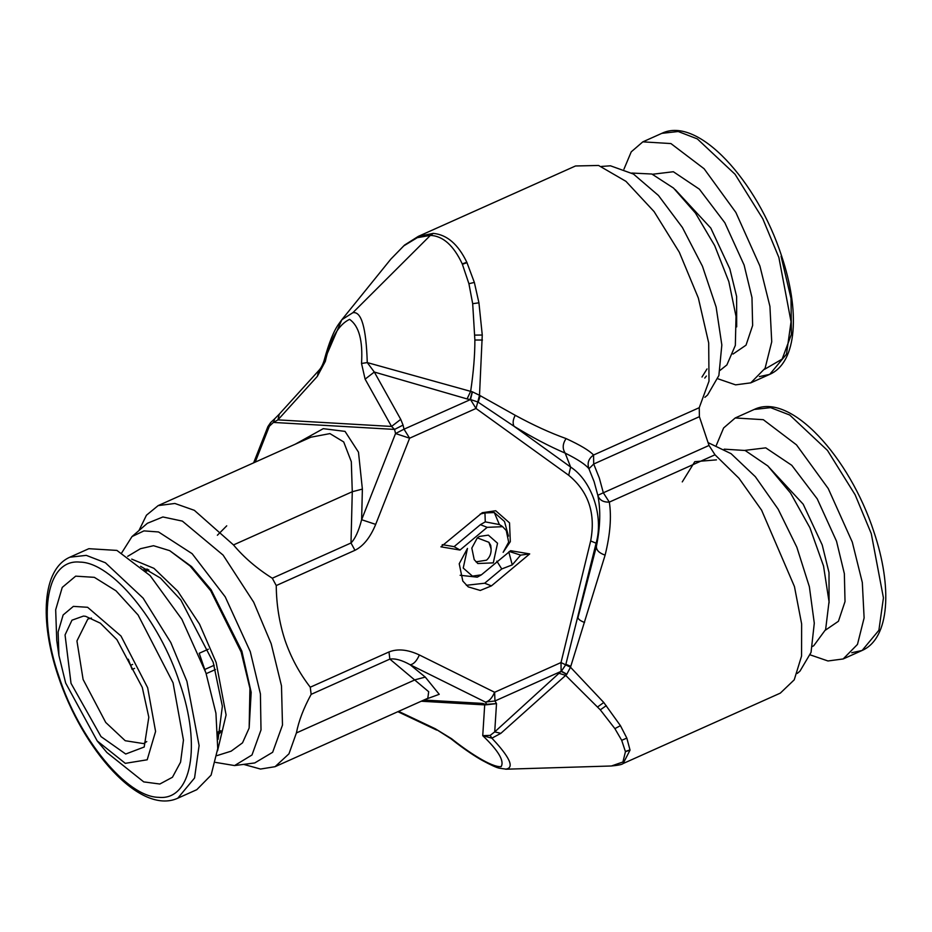 <?xml version="1.0" encoding="UTF-8"?>
<svg xmlns="http://www.w3.org/2000/svg" width="932" height="932" viewBox="0 0 932 932"><rect width="100%" height="100%" fill="white"/><g stroke="black" fill="none" stroke-linecap="round" stroke-linejoin="round"><path stroke-width="1.4" d="M468.913 283.712L462.249 263.907C453.616 245.465 442.991 235.959 430.386 235.388L417.256 237.683L403.719 245.908L390.788 259.178L341.834 319.734L324.441 360.102L325.315 361.36C330.394 338.689 338.479 324.685 349.558 319.35C358.971 325.885 362.967 340.588 361.523 363.457L367.266 362.583L470.648 391.37C473.503 372.159 474.912 355.034 474.877 340.005L472.687 303.681L468.913 283.712L474.353 282.419L466.815 262.253C458.148 244.277 446.964 234.654 433.263 233.384L418.305 236.379L404.605 245.034L390.788 259.178M433.263 233.384L430.386 235.388L352.809 312.733C361.371 311.008 366.194 327.633 367.266 362.583L374.315 372.043L400.737 419.353L403.055 425.085L404.022 429.186L395.541 433.531L409.614 438.203L404.022 429.186L470.509 399.548L472.408 391.824L479.502 395.285L482.263 335.031L478.932 302.818L474.353 282.419M472.175 391.79L470.159 399.572L467.072 398.931L470.648 391.37L472.408 391.824M467.072 398.931L374.315 372.043L365.111 379.138L391.533 426.448L394.574 429.419L395.541 433.531L361.628 519.718L362.373 489.09L358.482 452.171L345.038 431.388L323.264 428.662L295.188 444.238M352.809 312.733L341.834 319.734L338.735 323.998C333.656 331.081 328.798 343.186 324.161 360.335C322.775 364.843 320.957 368.257 318.721 370.598L317.334 376.377L325.315 361.36M418.305 236.379L575.51 165.978L598.577 165.465L625.966 181.356L654.101 211.611L679.323 252.257L698.348 298.03L708.693 342.941L709.007 381.165L699.245 407.692L699.396 416.686L709.019 445.461L603.33 492.783L599.323 478.046L593.707 464.02L699.396 416.686M699.245 407.692L593.556 455.026C589.443 450.599 580.287 445.123 566.108 438.588C550.253 432.914 533.29 425.143 515.233 415.299L479.502 395.285L477.778 401.96L470.509 399.548L476.007 408.461L568.695 475.273C588.523 491.572 595.839 513.45 590.667 540.944L561.017 662.547L494.624 692.278L419.388 654.975C407.762 649.511 397.626 648.509 388.982 651.957L389.856 659.099L428.685 691.719L427.8 698.289L275.068 766.687L288.955 753.837L296.399 732.948C298.706 721.065 303.622 708.192 311.148 694.352L310.263 687.21C299.312 673.044 290.877 657.34 284.959 640.098C279.32 622.832 276.42 604.647 276.245 585.552L354.964 550.299C363.363 546.117 370.272 537.484 375.689 524.39L409.614 438.203L476.007 408.461L477.778 401.96M361.523 363.457L365.111 379.138M400.737 419.353L391.533 426.448L277.922 419.878L317.334 376.377M715.007 454.793L738.994 478.279L761.584 510.154L794.448 586.554L801.637 623.939L801.567 656.035L794.227 679.836L780.317 693.128L623.112 763.541L630.044 750.109L626.828 738.097L620.432 725.667L603.773 702.495L570.5 667.242L605.113 555.134C610.215 534.432 611.625 516.759 609.318 502.115L715.007 454.793L709.019 445.461M480.26 395.727L478.163 402.205L514.033 426.274L570.629 467.06L565.176 453.115C549.391 446.393 532.347 437.434 514.033 426.274C512.53 423.314 512.926 419.656 515.233 415.299M566.108 438.588C562.59 443.737 562.276 448.583 565.176 453.115C577.747 459.36 585.669 464.579 588.942 468.761L594.127 481.704L597.82 495.311C600.802 509.886 600.324 526.918 596.387 546.42L596.107 543.205C603.866 516.608 591.843 480.679 570.629 467.06L568.695 475.273M593.556 455.026C588.558 458.602 587.009 463.181 588.942 468.761L593.707 464.02L593.556 455.026M318.721 370.598L279.309 414.099L277.922 419.878L273.425 422.429L394.574 429.419L403.055 425.085M601.478 166.444L610.448 165.803L633.469 174.063L658.458 195.487L682.399 227.478L702.437 266.214L716.126 307.024L721.834 344.98L718.875 375.526L707.598 394.982L704.883 397.335M708.075 442.618L731.084 453.674L755.351 476.706L778.127 509.117L796.848 547.235L809.372 586.752L814.288 623.193L811.038 652.4L799.994 671.098L797.268 673.44M477.324 537.88L471.813 548.098L474.213 559.643L477.825 563.522L493.296 562.87L497.548 543.228L488.345 535.143L479.386 536.448L477.324 537.88L488.892 542.296L490.733 545.395L491.106 548.925C491.281 553.55 489.754 557.313 486.527 560.19L475.926 561.845M491.432 585.89L529.702 553.911L510.62 550.696L481.39 574.834L472.442 576.127L463.227 568.054L467.48 548.412L459.22 563.744L462.808 581.067L468.225 586.88L480.271 590.457L491.432 585.89L484.663 583.222L501.754 568.951L512.25 564.897L520.627 555.111L529.702 553.911M503.152 552.327L510.317 541.643L509.524 522.864L495.708 510.748L482.287 512.705L440.918 546.828L460.012 550.043L487.18 527.337L502.651 526.685L506.262 530.553L508.662 542.109L503.152 552.327M279.309 414.099L274.73 418.748L273.425 422.429L269.348 426.239L270.653 422.557L267.915 426.576L269.348 426.239L255.217 462.132M707.027 368.944L701.994 377.029M682.271 481.902L694.783 461.678L716.475 459.86M597.82 495.311C599.346 500.041 603.179 502.313 609.318 502.115L603.33 492.783L597.82 495.311M605.113 555.134C599.171 553.084 596.27 550.171 596.387 546.42L578.003 617.45C578.038 619.104 580.217 620.782 584.55 622.483M570.792 666.31L565.864 664.318L596.107 543.205L590.667 540.944M566.726 674.384L570.5 667.242L561.017 662.547L561.099 671.366L566.726 674.384L565.677 675.385L600.29 709.846L606.313 705.641M600.29 709.846L614.887 728.626L621.702 740.334L625.442 751.67L630.044 750.109M484.663 583.222L466.315 585.296M481.39 574.834L477.254 577.164L460.128 575.277M520.627 555.111L509.315 551.488M460.012 550.043L454.105 546.653L480.399 524.669L485.269 521.873L484.955 512.938L480.201 514.056M484.955 512.938L494.31 512.553L504.503 521.512L508.476 536.086M485.269 521.873L499.377 524.565L501.323 525.73M442.246 544.649L454.105 546.653M362.373 489.09L352.273 491.735L351.317 461.69L343.71 441.943L329.94 433.601L310.88 437.201L158.149 505.61L174.867 503.466L194.334 510.317L233.489 544.929C243.951 557.429 256.894 568.532 272.295 578.224L276.245 585.552M233.489 544.929L352.273 491.735L351.003 542.983L354.964 550.299M425.155 699.466L439.228 694.305L425.283 677.098L410.162 664.761C401.948 660.147 395.18 658.272 389.856 659.099L311.148 694.352M486.819 704.755L484.698 704.895L482.555 703.415L486.819 704.755L496.511 703.602L486.725 704.324L485.397 702.064C488.811 701.61 491.898 698.348 494.624 692.278L494.962 700.981L496.511 703.602L494.717 731.888L561.099 671.366L494.962 700.981L485.397 702.064L410.162 664.761C413.575 664.306 416.662 661.044 419.388 654.975M375.689 524.39L361.628 519.718C358.727 530.972 355.185 538.719 351.003 542.983L272.295 578.224M706.374 376.039L704.767 378.077M566.901 674.244L561.402 671.168L565.724 664.807M558.851 673.254L565.677 675.385L500.845 733.344L494.717 731.888L490.185 735.383L482.741 735.663C498.387 750.656 504.515 760.978 501.148 766.617C491.653 767.712 467.107 751.215 451.566 738.715L450.808 738.657C465.662 750.47 476.951 757.471 482.415 760.489C491.024 765.137 496.663 767.712 499.331 768.189L506.391 769.191L611.404 765.988C618.219 765.335 622.122 764.52 623.112 763.541M500.845 733.344L491.886 738.179C504.13 751.18 517.435 767.863 505.528 769.168L506.379 769.191M491.106 548.925L488.892 542.296M512.25 564.897L508.802 551.93M501.754 568.951L496.838 561.146M494.31 512.553L499.377 524.565M226.732 525.823L217.377 535.259M158.149 505.61L146.441 515.221L138.95 530.564M631.779 173.049L651.864 174.016L673.556 188.101L695.435 213.044L714.693 245.617L728.836 281.615L736.024 316.367L735.336 345.399L726.878 364.936L720.133 370.33M724.176 449.166L745.134 450.482L767.828 465.953L790.487 492.97L809.908 527.733L823.527 565.98L829.037 601.641L825.624 629.554L813.776 645.69M421.241 701.225L484.698 704.895L482.741 735.663L491.886 738.179L490.185 735.383M243.66 764.391L260.517 769.051L275.068 766.687M296.399 732.948L415.171 679.754L425.283 677.098M215.642 762.411L234.573 765.568L254.739 762.947L272.657 752.275L282.489 725.061L281.487 685.87L271.177 643.709L253.702 602.212L223.109 555.111L182.357 521.105L162.89 516.969L147.396 523.271L132.006 536.564L121.766 552.781M451.566 738.715L435.232 728.731L450.797 738.668M435.232 728.731L398.593 711.372M234.573 765.568L251.99 754.978L261.007 729.954L260.412 693.886L250.277 651.643L225.218 596.841L192.143 553.69L158.533 531.962L143.947 530.89L132.006 536.564M169.706 550.661L191.549 566.574L211.11 589.77L241.866 651.153L251.174 692.325L249.147 728.067L249.927 688.387L241.132 651.992L210.702 590.748L190.023 565.945L169.706 550.661L153.524 545.709L140.476 548.703L127.696 556.322M216.946 755.631L231.148 751.169L242.518 742.851L249.147 728.067M217.552 750.773L226.092 714.961L216.142 662.466L199.553 624.172L177.732 591.156L153.931 568.334L131.715 559.118M140.604 566.318L160.467 578.073L180.831 599.963L213.195 662.291L222.364 706.258L218.088 739.356M717.85 378.765L735.581 384.858L750.773 382.854L765.09 368.291L771.731 341.799L769.925 306.372L759.895 265.993L735.861 212.438L704.103 168.75L670.912 143.563L642.835 141.85L631.232 151.846L623.974 169.135M810.234 654.881L827.966 660.974L843.157 658.959L857.475 644.408L864.115 617.916L862.31 582.477L852.291 542.109L828.245 488.554L796.499 444.867L763.296 419.68L735.22 417.967L723.616 427.963L716.359 445.24M220.826 730.909L220.243 730.968M134.569 668.372L132.134 669.467L128.29 659.215M91.441 618.044L87.818 619.081L76.937 640.948L83.099 679.451L105.724 722.451L125.214 740.719L143.575 743.596L146.767 741.581M204.83 669.444L214.162 665.262M130.492 665.366L132.624 664.411M208.349 649.185L199.203 653.285L205.25 670.912M206.182 673.673L215.467 669.514M71.018 683.331L101.006 736.595L125.704 754.023L144.204 747.021L148.817 717.244L142.293 687.443L116.908 639.643L100.341 623.182L85.674 616.332L83.461 616.075L71.974 620.188L65.054 634.925L71.018 683.331M147.664 687.758L120.985 636.02L87.62 607.291L73.372 606.383L63.131 614.969L58.11 632.013L58.926 655.476L65.648 683.016L97.196 740.917L125.296 763.343L147.198 759.79L155.586 731.445L147.664 687.758M88.843 548.692L116.919 550.416L150.11 575.592L181.868 619.279L205.914 672.846L215.933 713.213L217.739 748.641L211.098 775.133L196.78 789.695L177.791 798.2L194.555 778.01L199.099 745.577L186.924 681.339L170.812 642.556L143.12 598.134L105.409 562.765L86.28 555.367L69.842 557.208L88.843 548.692M58.926 655.476L56.747 640.505L55.675 609.761L62.246 587.405L75.678 576.151L94.353 577.339L116.034 590.841L138.099 615.015L173.072 682.83L183.453 740.101L180.563 762.19L172.455 777.253L159.838 784.022L143.749 781.901L106.9 752.508L97.196 740.917M462.412 264.292L467.002 262.649M466.815 262.253L462.249 263.907M472.687 303.681L478.932 302.818M474.854 335.112L482.263 335.031M474.877 340.005L482.45 340.04M403.719 245.908L404.605 245.034M417.256 237.683L419.959 235.68M388.982 651.957L310.263 687.21M597.68 706.899L603.773 702.495M614.887 728.626L620.432 725.667M621.702 740.334L626.828 738.097M625.419 751.46L630.02 749.887M625.442 751.67L622.926 761.992L611.415 765.988M487.18 527.337L480.399 524.669M482.555 703.415L423.92 700.025M675.222 189.627L710.801 228.084L729.826 268.835L736.618 296.446L736.688 326.876M767.607 465.744L803.186 504.189L822.21 544.94L829.002 572.563L829.072 602.992M143.971 569.417L147.221 569.102M220.418 732.552L218.018 734.777M652.505 174.261L673.358 171.733L699.384 189.184L724.84 222.76L744.12 265.084L751.973 297.564L752.637 325.466L746.031 345.155L733.018 354.055M744.889 450.377L765.743 447.849L791.769 465.301L817.236 498.876L836.517 541.201L844.357 573.681L845.021 601.583L838.427 621.271L825.403 630.172M145.124 570.535L148.048 569.534M220.651 731.655L217.96 733.169M642.835 141.85L661.825 133.346L678.228 131.517L697.346 138.915L735.068 174.284L762.76 218.705L778.884 257.5L791.047 321.738L786.503 354.172L769.739 374.349L759.37 376.61M735.22 417.967L754.209 409.463L770.613 407.633L789.742 415.031L827.465 450.401L855.145 494.822L871.269 533.605L883.431 597.855L878.888 630.288L862.123 650.466L851.755 652.726M781.074 256.242L791.023 298.45L791.396 334.343L782.158 359.088L764.555 369.317M179.783 683.214C159.582 620.421 111.724 562.357 79.966 562.113C47.101 558.629 36.977 613.338 58.844 676.224C79.034 739.018 126.892 797.081 158.661 797.326C191.514 800.809 201.638 746.101 179.783 683.214M274.73 418.748L270.653 422.557M501.334 525.73L502.651 526.685M267.915 426.576L253.644 462.831M813.787 645.678L812.518 646.435M436.63 730.059L397.882 711.687M661.825 133.346C698.103 115.603 757.273 181.251 781.47 255.601C800.11 310.74 797.419 362.187 769.75 374.349L750.773 382.854M754.209 409.463C790.487 391.72 849.658 457.356 873.855 531.718C892.507 586.857 889.815 638.303 862.135 650.466L843.157 658.959M220.884 730.676L217.913 732.004M145.963 571.339L148.922 570.011M69.865 557.196C42.185 569.359 39.493 620.805 58.145 675.945C82.54 749.573 139.94 815.523 177.791 798.2"/></g></svg>

